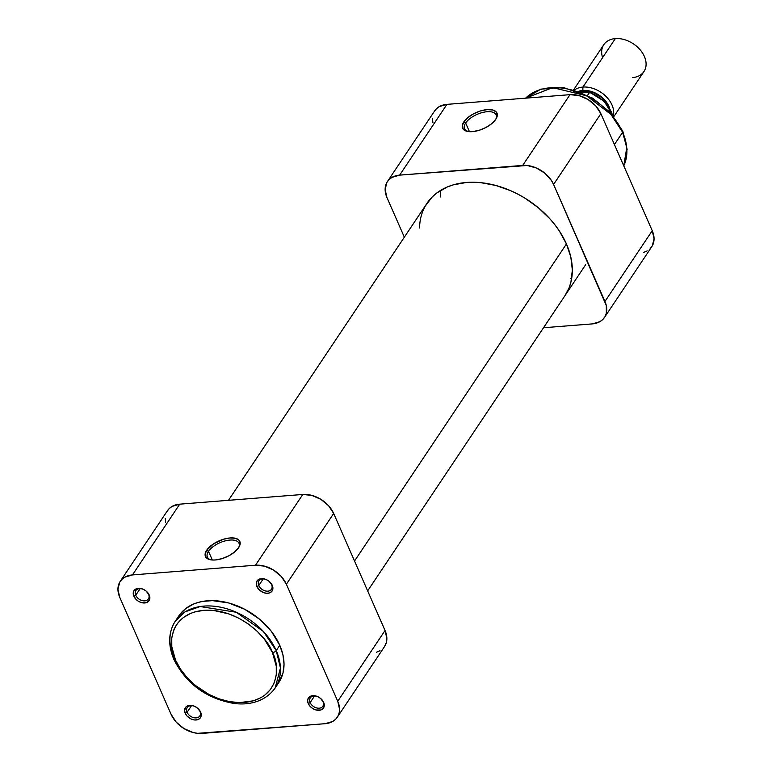 <?xml version="1.0" encoding="UTF-8"?>
<svg xmlns="http://www.w3.org/2000/svg" width="772" height="772" viewBox="0 0 772 772"><rect width="100%" height="100%" fill="white"/><g stroke="black" fill="none" stroke-linecap="round" stroke-linejoin="round"><path stroke-width="1.16" d="M278.673 682.737L282.996 672.923L284.028 664.171L282.938 654.839L279.763 645.296A60.081 42.624 -146.2 0 1 278.702 682.699L275.15 688.006C264.671 702.597 247.146 705.492 233.038 703.292C205.796 698.11 186.12 683.558 173.989 659.655A3.02 1.419 -23.7 0 0 175.572 660.205C167.707 646.888 168.209 613.769 203.798 610.314C239.928 608.114 268.502 638.946 272.468 652.572C280.332 665.898 279.831 699.017 244.251 702.472C208.112 704.672 179.548 673.84 175.572 660.205A3.02 1.419 156.3 0 1 173.999 659.664A3.02 1.419 156.3 0 1 174.192 658.641A60.081 42.624 33.8 0 1 175.254 621.238A60.081 42.624 33.8 0 1 226.514 608.664A60.081 42.624 33.8 0 1 276.222 650.603A3.02 1.419 156.3 0 1 272.468 652.572L276.26 666.111L276.289 674.747L274.311 682.67L270.393 689.589L264.7 695.234L261.254 697.502L253.312 700.841L239.407 702.626L229.313 701.594L219.026 698.834L208.922 694.433L194.978 685.169L187.007 677.555L180.455 669.121L175.572 660.205L171.789 646.666L171.76 638.039L173.739 630.106L175.466 626.507L177.647 623.197L183.35 617.552L190.607 613.402L194.737 611.945L203.798 610.314L213.632 610.449L229.023 613.952L239.127 618.353L248.642 624.21L257.221 631.303L264.516 639.361L272.468 652.572A3.02 1.419 -23.7 0 0 276.222 650.603A60.081 42.624 33.8 0 1 275.15 688.006L280.448 667.973L276.222 650.603L279.763 645.296L276.222 650.603L263.406 631.496L236.319 612.264L200.131 606.541L185.145 611.849L175.254 621.238L178.805 615.931A60.081 42.624 -146.2 0 1 230.056 603.357A60.081 42.624 -146.2 0 1 279.763 645.296L271.387 631.39L259.334 619.019L244.647 609.262L228.599 602.951L212.561 600.635L202.553 601.427L197.912 602.517L193.56 604.051L185.927 608.423L179.924 614.358L177.618 617.851M199.919 711.282A7.546 5.356 -146.2 0 0 190.829 705.695A7.546 5.356 -146.2 0 0 187.094 712.295L185.222 713.28A9.061 6.427 33.8 0 1 189.709 705.367A9.061 6.427 33.8 0 1 200.604 712.073L199.919 711.282A7.546 5.356 33.8 0 1 199.784 715.982A7.546 5.356 33.8 0 1 193.347 717.564A7.546 5.356 33.8 0 1 187.094 712.295A7.546 5.356 33.8 0 1 187.229 707.596A7.546 5.356 33.8 0 1 193.675 706.023A7.546 5.356 33.8 0 1 199.919 711.282L197.526 708.107L194.515 706.255L191.263 705.386L188.262 705.618L185.975 706.93L184.585 710.433L185.222 713.28L187.036 716.04L191.311 719.099L194.563 719.967L197.564 719.736L199.861 718.423L201.096 716.233L200.604 712.073A9.061 6.427 33.8 0 1 196.127 719.986A9.061 6.427 33.8 0 1 185.222 713.28L187.094 712.295L191.524 705.676L187.094 712.295A7.546 5.356 -146.2 0 0 196.185 717.883A7.546 5.356 -146.2 0 0 199.919 711.282M148.542 594.257A7.546 5.356 -146.2 0 0 139.462 588.669A7.546 5.356 -146.2 0 0 135.727 595.27L133.855 596.254A9.061 6.427 33.8 0 1 138.333 588.332A9.061 6.427 33.8 0 1 149.237 595.048L148.542 594.257A7.546 5.356 33.8 0 1 148.407 598.956A7.546 5.356 33.8 0 1 141.971 600.539A7.546 5.356 33.8 0 1 135.727 595.27A7.546 5.356 33.8 0 1 135.862 590.57A7.546 5.356 33.8 0 1 142.299 588.988A7.546 5.356 33.8 0 1 148.542 594.257L146.159 591.082L143.148 589.229L139.896 588.361L136.895 588.592L134.598 589.904L133.363 592.085L133.373 594.816L135.669 599.004L138.381 601.253L141.565 602.642L146.197 602.7L149.257 600.394L149.874 597.885L149.237 595.048A9.061 6.427 33.8 0 1 144.76 602.961A9.061 6.427 33.8 0 1 133.855 596.254L135.727 595.27L140.147 588.65L135.727 595.27A7.546 5.356 -146.2 0 0 144.808 600.857A7.546 5.356 -146.2 0 0 148.542 594.257M271.59 584.568A7.546 5.356 -146.2 0 0 262.509 578.971A7.546 5.356 -146.2 0 0 258.774 585.572L256.902 586.556A9.061 6.427 33.8 0 1 261.38 578.643A9.061 6.427 33.8 0 1 272.275 585.35L271.59 584.568A7.546 5.356 33.8 0 1 271.454 589.268A7.546 5.356 33.8 0 1 265.018 590.841A7.546 5.356 33.8 0 1 258.774 585.572A7.546 5.356 33.8 0 1 258.909 580.872A7.546 5.356 33.8 0 1 265.346 579.299A7.546 5.356 33.8 0 1 271.59 584.568L269.196 581.384L266.195 579.54L262.943 578.662L259.942 578.904L257.645 580.206L256.41 582.397L256.42 585.118L258.716 589.316L262.982 592.375L266.234 593.243L269.235 593.012L271.532 591.699L272.767 589.518L272.275 585.35A9.061 6.427 33.8 0 1 267.797 593.272A9.061 6.427 33.8 0 1 256.902 586.556L258.774 585.572L263.194 578.952L258.774 585.572A7.546 5.356 -146.2 0 0 267.855 591.169A7.546 5.356 -146.2 0 0 271.59 584.568M322.957 701.594A7.546 5.356 -146.2 0 0 313.876 696.006A7.546 5.356 -146.2 0 0 310.141 702.597L308.269 703.591A9.061 6.427 33.8 0 1 312.747 695.668A9.061 6.427 33.8 0 1 323.651 702.375L322.957 701.594A7.546 5.356 33.8 0 1 322.831 706.293A7.546 5.356 33.8 0 1 316.385 707.866A7.546 5.356 33.8 0 1 310.141 702.597A7.546 5.356 33.8 0 1 310.276 697.907A7.546 5.356 33.8 0 1 316.713 696.325A7.546 5.356 33.8 0 1 322.957 701.594L320.573 698.419L317.562 696.566L314.31 695.688L311.309 695.929L308.25 698.235L307.623 700.744L308.269 703.591L310.083 706.341L312.795 708.58L315.98 709.97L320.612 710.037L323.671 707.721L324.298 705.222L323.651 702.375A9.061 6.427 33.8 0 1 319.174 710.298A9.061 6.427 33.8 0 1 308.269 703.591L310.141 702.597L314.571 695.987L310.141 702.597A7.546 5.356 -146.2 0 0 319.232 708.194A7.546 5.356 -146.2 0 0 322.957 701.594M208.517 551.343A17.273 8.145 -23.7 0 0 210.833 559.835A17.273 8.145 156.3 0 1 207.369 557.123A17.273 8.145 156.3 0 1 208.517 551.343L212.319 560.009L207.668 558.812L205.304 556.129L205.101 554.335L206.703 550.224L208.517 551.343A17.273 8.145 156.3 0 1 225.028 540.931A17.273 8.145 156.3 0 1 239.002 543.237A17.273 8.145 156.3 0 1 238.654 547.628A17.273 8.145 -23.7 0 0 228.908 540.168A17.273 8.145 -23.7 0 0 208.517 551.343L206.703 550.224L213.477 543.893L223.34 539.271L230.008 537.959L235.556 538.316L239.137 540.294L240.208 543.594L238.606 547.705A18.789 8.859 156.3 0 1 210.013 559.681A18.789 8.859 156.3 0 1 206.703 550.224A18.789 8.859 156.3 0 1 229.429 538.007A18.789 8.859 156.3 0 1 239.088 546.914A18.789 8.859 156.3 0 1 238.606 547.705L234.572 552.019L228.724 555.859L221.96 558.658L215.291 559.97L212.319 560.009L208.517 551.343M337.296 717.236L384.591 646.482A25.659 18.21 -146.2 0 0 385.045 630.502L337.75 701.265L339.574 709.323L339.13 713.067L337.798 716.426L335.627 719.263L332.703 721.473L325.06 723.702L197.584 733.332L192.981 732.483L183.939 728.546L176.267 722.196L171.123 714.389L119.756 597.364L117.933 589.306L119.708 582.213L121.879 579.376L124.803 577.157L132.446 574.928L255.493 565.229L264.526 566.156L273.568 570.083L281.24 576.433L286.383 584.24L337.75 701.265L286.383 584.24L333.668 513.476L385.045 630.502L337.75 701.265A25.659 18.21 33.8 0 1 337.296 717.236A25.659 18.21 33.8 0 1 325.06 723.702L202.013 733.4A25.659 18.21 33.8 0 1 171.123 714.389L119.756 597.364A25.659 18.21 33.8 0 1 120.21 581.393A25.659 18.21 33.8 0 1 132.446 574.928L255.493 565.229L302.788 494.466L179.741 504.164L132.446 574.928L179.741 504.164A25.659 18.21 -146.2 0 0 167.505 510.63L120.21 581.393M166.993 511.45L169.165 508.613L172.098 506.403L179.741 504.164L302.788 494.466L255.493 565.229A25.659 18.21 33.8 0 1 286.383 584.24L333.668 513.476A25.659 18.21 -146.2 0 0 302.788 494.466L311.811 495.392L320.853 499.33L328.534 505.679L333.668 513.476L385.045 630.502L386.868 638.56L386.425 642.304L384.553 646.54M165.69 522.528L165.227 518.543M379.998 650.709L376.427 652.215M419.572 227.972A83.019 58.894 33.8 0 1 426.926 203.383A83.019 58.894 33.8 0 1 497.757 186.013A83.019 58.894 33.8 0 1 566.445 243.962L354.541 561.022L566.445 243.962L570.836 257.144L572.341 270.036L570.923 282.147L569.118 287.753L564.94 295.705M570.817 278.374L571.791 277.804L570.817 278.374M440.812 190.269L440.262 197.014L440.812 190.269A83.019 58.894 -146.2 0 0 440.262 197.014M495.788 119.293A17.273 8.145 -23.7 0 0 486.042 111.834A17.273 8.145 -23.7 0 0 465.651 123.009L463.837 121.889A18.789 8.859 156.3 0 1 486.563 109.672A18.789 8.859 156.3 0 1 496.222 118.579A18.789 8.859 156.3 0 1 495.73 119.37L491.706 123.684L485.858 127.525L479.094 130.314L472.425 131.636L469.453 131.674L465.651 123.009A17.273 8.145 156.3 0 1 482.153 112.596A17.273 8.145 156.3 0 1 496.135 114.903A17.273 8.145 156.3 0 1 495.788 119.293M622.83 131.259A3.02 1.419 156.3 0 1 622.637 132.273L626.748 147.732L623.766 165.816A60.081 42.624 -146.2 0 0 622.637 132.273L614.425 144.557L622.637 132.273A60.081 42.624 -146.2 0 0 576.906 91.617A60.081 42.624 -146.2 0 0 525.597 98.169L552.675 87.641L586.643 95.786L610.932 114.381L622.637 132.273A3.02 1.419 -23.7 0 0 622.83 131.259M643.626 252.405L647.197 250.91M650.12 248.7L652.292 245.863L654.067 238.76L652.243 230.703L600.877 113.677L595.733 105.87L588.061 99.52L579.019 95.593L569.987 94.666L446.94 104.365L439.297 106.594L436.373 108.813L434.202 111.65M432.426 118.743L432.899 122.729M604.495 317.437L651.79 246.673A25.659 18.21 -146.2 0 0 652.243 230.703L600.877 113.677L553.582 184.44L604.949 301.466L652.243 230.703L604.949 301.466A25.659 18.21 33.8 0 1 604.495 317.437A25.659 18.21 33.8 0 1 592.259 323.902L599.902 321.673L602.836 319.454L605.007 316.617L606.338 313.268L606.309 305.538L553.582 184.44L600.877 113.677A25.659 18.21 -146.2 0 0 569.987 94.666L446.94 104.365L399.655 175.128L522.692 165.43L569.987 94.666L522.692 165.43A25.659 18.21 33.8 0 1 553.582 184.44L551.391 180.426L544.858 173.208L536.337 167.968L527.122 165.488L399.655 175.128L446.94 104.365A25.659 18.21 -146.2 0 0 434.704 110.83L387.409 181.584A25.659 18.21 33.8 0 1 399.655 175.128L392.002 177.357L389.078 179.567L386.907 182.404L385.132 189.507L386.955 197.564L404.345 237.178L386.955 197.564A25.659 18.21 33.8 0 1 387.409 181.584M543.527 327.743L592.259 323.902L543.527 327.743M463.837 121.889L467.861 117.576L473.709 113.735L480.473 110.936L487.142 109.624L492.681 109.981L496.261 111.959L497.332 115.26L495.73 119.37A18.789 8.859 156.3 0 1 467.147 131.346A18.789 8.859 156.3 0 1 463.837 121.889L465.651 123.009L469.453 131.674L464.802 130.478L463.306 129.3L462.235 126L463.837 121.889M467.967 131.501A17.273 8.145 156.3 0 1 464.503 128.789A17.273 8.145 156.3 0 1 465.651 123.009A17.273 8.145 -23.7 0 0 467.967 131.501M425.295 206.028L432.32 196.85L436.769 193L447.326 186.969L453.338 184.836L466.52 182.462L473.574 182.25L480.84 182.674L495.74 185.444L510.649 190.684L517.925 194.158L524.989 198.172L538.219 207.649L549.818 218.727L554.875 224.739L559.353 230.982L566.445 243.962A83.019 58.894 33.8 0 1 564.979 295.647M613.846 116.591L643.964 71.526A24.154 17.138 -146.2 0 0 639.959 49.611A24.154 17.138 -146.2 0 0 615.323 38.6A24.154 17.138 33.8 0 1 644.388 56.491A24.154 17.138 33.8 0 1 632.442 77.605M582.928 87.072L582.831 90.44A21.741 15.421 33.8 0 1 609.61 108.099L604.64 99.926L598.146 94.551L594.392 92.592L586.585 90.488L578.527 91.337A21.741 15.421 33.8 0 1 582.831 90.44L582.928 87.072A24.154 17.138 33.8 0 1 605.47 95.902A24.154 17.138 33.8 0 1 613.325 115.945A24.154 17.138 -146.2 0 0 605.47 95.902A24.154 17.138 -146.2 0 0 582.928 87.072L615.323 38.6L582.928 87.072A24.154 17.138 -146.2 0 0 574.474 89.977A24.154 17.138 33.8 0 1 582.928 87.072M608.23 106.015A21.133 14.996 -146.2 0 0 583.053 90.922L582.175 92.235L583.053 90.922A21.133 14.996 -146.2 0 0 579.338 91.636L586.691 90.98L594.276 93.016L601.301 97.33L606.676 103.274L608.481 106.575M588.833 91.858L581.094 92.322L589.441 92.042L587.646 95.332L589.547 92.495A29.432 20.883 33.8 0 1 612.389 114.816A29.432 20.883 -146.2 0 0 589.547 92.495L588.833 91.858L589.441 92.042M602.585 57.649A24.154 17.138 33.8 0 1 615.323 38.6A24.154 17.138 -146.2 0 0 603.801 44.679L573.683 89.745M173.989 659.655C167.862 645.199 168.286 632.393 175.254 621.238M585.668 264.69L367.655 590.898M426.926 203.383L228.473 500.324M525.549 98.169L540.931 89.118L563.792 87.622L592.664 98.141L610.42 112.606L622.84 131.269L627.125 149.343L623.766 165.835M589.229 91.945L604.187 101.296L612.775 115.279"/></g></svg>
